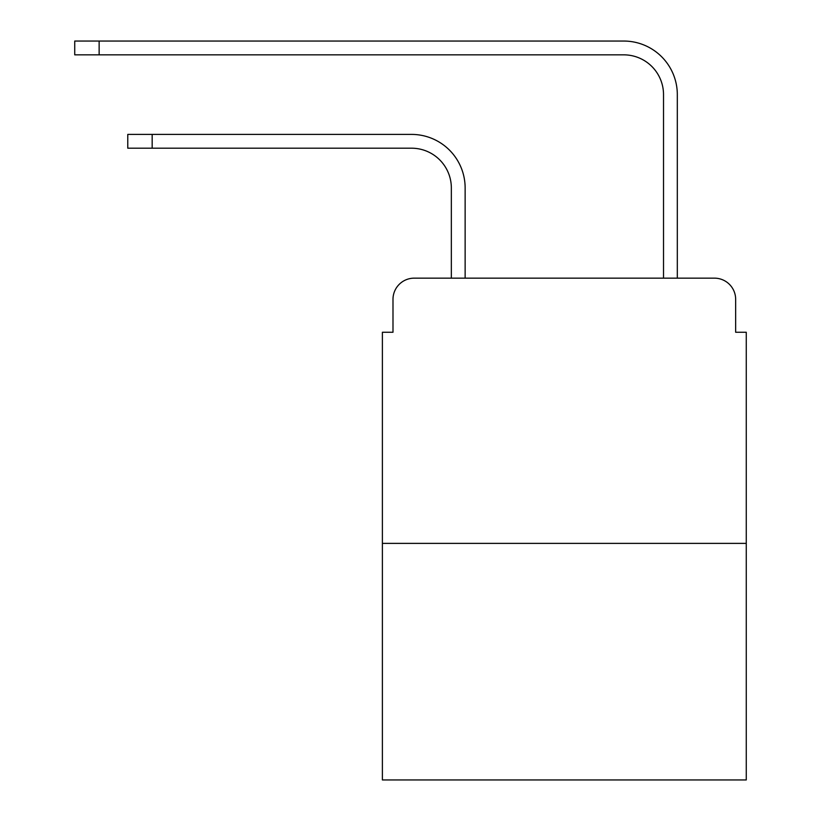 <?xml version="1.0" encoding="UTF-8"?>
<svg xmlns="http://www.w3.org/2000/svg" width="821" height="821" viewBox="0 0 821 821"><rect width="100%" height="100%" fill="white"/><g stroke="black" fill="none" stroke-linecap="round" stroke-linejoin="round"><path stroke-width="1.23" d="M392.992 299.378L392.992 332.259L392.992 299.378A21.213 21.213 0 0 1 414.215 278.155L451.345 278.155L451.345 187.978A39.788 39.788 0 0 0 411.557 148.201A39.788 39.788 0 0 1 451.345 187.978A39.788 39.788 0 0 0 411.557 148.201A39.788 39.788 0 0 1 451.345 187.978A39.788 39.788 0 0 0 411.557 148.201A39.788 39.788 0 0 1 451.345 187.978A39.788 39.788 0 0 0 411.557 148.201A39.788 39.788 0 0 1 451.345 187.978A39.788 39.788 0 0 0 411.557 148.201L127.778 148.201L127.778 134.408L152.172 134.408L152.172 148.201M746.268 543.379L382.391 543.379L382.391 779.95L746.268 779.95L746.268 332.259L735.657 332.259L735.657 299.378A21.213 21.213 0 0 0 714.444 278.155L414.215 278.155M382.391 543.379L382.391 332.259L392.992 332.259M152.172 134.408L411.557 134.408A53.57 53.57 0 0 1 465.138 187.978L465.138 278.155L465.138 187.978L465.138 278.155L465.138 187.978L465.138 278.155L465.138 187.978L465.138 278.155L465.138 187.978L465.138 278.155L663.522 278.155L663.522 94.62A39.788 39.788 0 0 0 623.734 54.843A39.788 39.788 0 0 1 663.522 94.62A39.788 39.788 0 0 0 623.734 54.843A39.788 39.788 0 0 1 663.522 94.62A39.788 39.788 0 0 0 623.734 54.843A39.788 39.788 0 0 1 663.522 94.62A39.788 39.788 0 0 0 623.734 54.843A39.788 39.788 0 0 1 663.522 94.62A39.788 39.788 0 0 0 623.734 54.843L74.732 54.843L74.732 41.05L99.136 41.05L99.136 54.843M99.136 41.05L623.734 41.05A53.57 53.57 0 0 1 677.315 94.62L677.315 278.155L677.315 94.62L677.315 278.155L677.315 94.62L677.315 278.155L677.315 94.62L677.315 278.155L677.315 94.62L677.315 278.155L714.444 278.155M735.657 332.259L735.657 299.378"/></g></svg>
